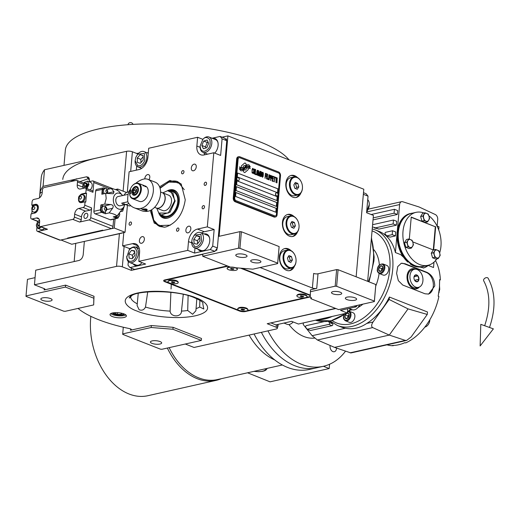 <?xml version="1.0" encoding="UTF-8"?>
<svg xmlns="http://www.w3.org/2000/svg" width="520" height="520" viewBox="0 0 520 520"><rect width="100%" height="100%" fill="white"/><g stroke="black" fill="none" stroke-linecap="round" stroke-linejoin="round"><path stroke-width="0.78" d="M332.956 293.858A5.142 1.573 5 0 1 331.487 292.591A5.142 1.573 5 0 1 334.731 291.421A5.142 1.573 5 0 1 340.256 292.221A5.142 1.573 5 0 1 341.731 293.488A5.142 1.573 5 0 1 338.488 294.658A5.142 1.573 5 0 1 332.956 293.858M252.148 262.139A5.142 1.573 5 0 1 250.672 260.871A5.142 1.573 5 0 1 253.916 259.701A5.142 1.573 5 0 1 259.447 260.5A5.142 1.573 5 0 1 260.917 261.768A5.142 1.573 5 0 1 257.673 262.938A5.142 1.573 5 0 1 252.148 262.139M147.719 291.889L145.49 307.067C144.034 309.92 141.901 310.811 139.1 309.725L137.098 305.468L137.261 303.829A36.309 11.128 5 0 1 130.65 296.543L129.181 297.908M130.839 295.692C128.544 298.714 128.772 298.786 131.515 295.913M137.261 303.829L138.242 293.358M124.338 314.048A6.038 1.853 5 0 1 122.616 314.951A6.038 1.853 -175 0 1 116.337 314.88A6.038 1.853 -175 0 1 112.398 313.001M335.179 286.175L336.635 269.594L318.012 273.78L316.732 288.405L310.531 289.796L310.226 297.102A4.115 1.261 -175 0 1 311.402 298.116A4.115 1.261 -175 0 1 310.817 298.688L338.591 309.589L374.368 301.555L374.374 301.106L336.629 286.293L335.179 286.175L310.356 291.746M316.732 288.405A3.087 0.943 5 0 1 312.383 288.048L260.124 267.534M310.271 295.106L241.936 268.281M312.383 288.048L313.664 273.423A3.087 0.943 -175 0 0 318.012 273.78M294.034 216.522A11.31 7.755 77.3 0 0 287.872 214.409A11.31 7.755 77.3 0 0 282.438 222.339A11.31 7.755 77.3 0 0 292.825 236.477A11.31 7.755 77.3 0 0 297.499 231.933M291.05 250.647A11.31 7.755 77.3 0 0 284.882 248.534A11.31 7.755 77.3 0 0 279.454 256.464A11.31 7.755 77.3 0 0 289.842 270.601A11.31 7.755 77.3 0 0 294.515 266.058M297.447 177.515A11.31 7.755 77.3 0 0 291.284 175.403A11.31 7.755 77.3 0 0 285.851 183.333A11.31 7.755 77.3 0 0 296.238 197.477A11.31 7.755 77.3 0 0 300.911 192.927M367.647 281.32L373.412 215.41L366.587 212.732L368.037 196.157L363.35 194.305L356.142 276.809L363.792 189.222L227.91 135.883L219.122 236.308L239.935 231.634L241.384 231.758L279.13 246.571L277.667 263.594L277.673 263.146L239.928 248.333L238.478 248.216L202.703 256.25L230.477 267.15A4.115 1.261 -175 0 1 235.45 267.748L252.837 269.172L277.667 263.594M310.928 297.453L310.817 298.688M354.939 300.235A5.655 1.736 5 0 1 348.738 300.105A5.655 1.736 5 0 1 345.351 298.194A5.655 1.736 5 0 1 347.035 297.135A5.655 1.736 5 0 1 353.229 297.271A5.655 1.736 5 0 1 356.623 299.175A5.655 1.736 5 0 1 354.939 300.235M374.374 301.106L375.83 284.531L338.084 269.718L336.635 269.594M375.83 284.531L374.368 301.555M336.629 286.293L338.084 269.718M287.333 214.558A11.31 7.755 -102.7 0 1 291.792 215.826M292.272 236.574A11.31 7.755 77.3 0 0 295.763 233.519M284.343 248.683A11.31 7.755 -102.7 0 1 288.808 249.951M289.289 270.699A11.31 7.755 77.3 0 0 292.78 267.644M290.739 175.558A11.31 7.755 -102.7 0 1 295.204 176.819M295.685 197.567A11.31 7.755 77.3 0 0 299.175 194.519M335.491 308.373L267.209 323.713L276.192 327.236A4.115 1.261 -175 0 1 277.368 328.257L277.7 324.461M42.23 192.212L41.405 192.394A2.054 1.359 -68.6 0 0 39.773 194.675A135.727 41.587 5 0 1 39.812 194.109L41.262 177.535A135.727 41.587 5 0 1 44.512 169.748L126.607 151.314A4.115 1.261 5 0 1 132.399 151.781L137.904 153.946M222.086 137.189L227.91 135.883M124.117 246.467L122.337 266.844L131.32 270.368L131.515 268.19M131.32 270.368L202.878 254.3L202.703 256.25M238.478 248.216L239.935 231.634M245.369 257.225A5.655 1.736 5 0 1 239.167 257.088A5.655 1.736 5 0 1 235.781 255.183A5.655 1.736 5 0 1 237.464 254.124A5.655 1.736 5 0 1 243.666 254.254A5.655 1.736 5 0 1 247.052 256.165A5.655 1.736 5 0 1 245.369 257.225M277.673 263.146L279.13 246.571M123.968 317.499A8.229 2.522 -175 0 0 126.412 315.959A8.229 2.522 -175 0 0 121.485 313.183A8.229 2.522 -175 0 0 112.47 312.988A8.229 2.522 -175 0 0 110.026 314.529A8.229 2.522 -175 0 0 114.953 317.304A8.229 2.522 -175 0 0 123.968 317.499M227.286 265.896L164.84 279.923A4.115 1.261 -175 0 0 163.625 280.696A4.115 1.261 -175 0 0 164.801 281.71L239.571 311.058A4.115 1.261 -175 0 0 245.369 311.532L310.226 296.966M122.337 266.844A4.115 1.261 -175 0 0 116.538 266.37L34.444 284.804L44.148 288.62A3.087 0.943 5 0 1 45.032 289.38A3.087 0.943 5 0 1 44.116 289.959L65.611 285.129L65.436 287.079L26.013 295.932L27.463 279.357L35.074 277.647M26.013 295.932L26 296.381L63.745 311.2L65.195 311.317L93.672 304.922L94.01 296.276L65.611 285.129M78.046 308.432A95.628 29.302 -175 0 0 129.519 328.608A3.087 0.943 5 0 1 131.404 329.661A3.087 0.943 5 0 1 130.488 330.239L151.359 325.546L151.19 327.496L122.713 333.892L123.292 327.23M122.713 333.892L122.701 334.341L160.446 349.161L161.895 349.278L201.325 340.418L201.494 338.468L173.095 327.32L151.359 325.546M185.289 344.019L194.058 347.464L276.146 329.024A4.115 1.261 -175 0 0 277.368 328.257M39.812 194.109A135.727 41.587 5 0 1 43.062 186.329L44.512 169.748M43.062 186.329L86.612 176.794L88.706 177.372L89.596 181.571M34.444 284.804L35.724 270.179L78.995 260.462C81.296 259.642 82.7 257.731 83.2 254.742L84.364 241.417M239.928 248.333L241.384 231.758M183.274 294.418L181.467 311.103C181.694 317.428 170.553 317.44 170.118 311.116L170.892 292.357M202.982 302.985A36.309 11.128 5 0 1 202.8 303.771L203.808 308.997L199.674 307.014L199.881 300.365M196.827 298.76L195.904 310.758L192.621 314.275L187.694 310.505L188.117 295.639M125.853 314.932A8.229 2.522 5 0 1 124.144 315.549A8.229 2.522 -175 0 1 110.753 313.606M94.01 296.276L93.841 298.226L65.436 287.079M93.672 304.922L93.841 298.226M173.095 327.32L172.926 329.271L151.19 327.496M201.325 340.418L172.926 329.271M89.648 180.993L88.355 178.666L79.95 181.649M89.551 178.932A5.142 2.945 -28.7 0 0 88.355 178.666L86.612 176.794M171.047 288.983L171.281 284.252M50.427 301.008A5.655 1.736 5 0 1 44.226 300.878A5.655 1.736 5 0 1 40.833 298.968A5.655 1.736 5 0 1 42.517 297.908A5.655 1.736 5 0 1 48.718 298.044A5.655 1.736 5 0 1 52.104 299.949A5.655 1.736 5 0 1 50.427 301.008M159.991 344.026A5.655 1.736 5 0 1 153.79 343.889A5.655 1.736 5 0 1 150.404 341.978A5.655 1.736 5 0 1 152.087 340.918A5.655 1.736 5 0 1 158.288 341.055A5.655 1.736 5 0 1 161.674 342.966A5.655 1.736 5 0 1 159.991 344.026M245.258 169.988L245.291 169.982A2.256 1.547 77.3 0 1 244.27 169.728A8.95 6.143 77.3 0 1 243.191 170.729L243.783 171.899A1.28 0.878 77.3 0 0 244.777 172.536A1.28 0.878 77.3 0 0 245.05 172.4L247.942 169.904A1.28 0.878 77.3 0 0 248.281 169.15A1.28 0.878 77.3 0 0 248.092 168.188L248.02 168.038A5.967 4.088 77.3 0 0 246.395 167.941A5.967 4.088 77.3 0 0 246.383 167.947A2.256 1.547 77.3 0 1 246.376 168.395A2.256 1.547 77.3 0 1 245.291 169.982A2.256 1.547 -102.7 0 1 245.258 169.988A2.256 1.547 -102.7 0 1 244.25 169.754M244.758 172.542A1.28 0.878 77.3 0 0 245.018 172.406L247.904 169.917A1.28 0.878 77.3 0 0 248.248 169.156A1.28 0.878 77.3 0 0 248.06 168.194L247.982 168.044A5.967 4.088 77.3 0 0 246.383 167.947M275.606 216.931L274.918 217.087A3.087 2.113 -102.7 0 1 273.981 217.003L235.157 201.76A3.087 2.113 -102.7 0 1 233.259 197.99L236.672 158.984A3.087 2.113 -102.7 0 1 238.154 156.826L238.843 156.669A3.087 2.113 -102.7 0 1 239.779 156.754L278.603 171.99A3.087 2.113 -102.7 0 1 280.501 175.767L277.089 214.767A3.087 2.113 -102.7 0 1 275.606 216.931A3.087 2.113 -102.7 0 1 274.677 216.847L273.981 217.003M238.121 159.101L234.708 198.107A2.054 1.411 77.3 0 0 235.976 200.623L274.8 215.858A2.054 1.411 77.3 0 0 275.418 215.917A2.054 1.411 77.3 0 0 276.406 214.474L279.819 175.474A2.054 1.411 77.3 0 0 278.551 172.958L239.727 157.716A2.054 1.411 77.3 0 0 239.109 157.664A2.054 1.411 77.3 0 0 238.121 159.101L238.082 159.113A2.054 1.411 -102.7 0 1 239.07 157.671A2.054 1.411 -102.7 0 1 239.089 157.664L239.07 157.671M235.937 192.536L235.599 196.436L275.86 212.244L276.198 208.344L235.937 192.536M236.451 186.686L236.106 190.587L276.374 206.394L276.712 202.494L236.451 186.686M236.964 180.837L236.619 184.737L276.881 200.544L277.225 196.644L236.964 180.837M237.647 173.036L237.302 176.936L277.563 192.744L277.908 188.844L237.647 173.036M242.236 170.755A5.921 4.062 77.3 0 0 242.528 170.664A5.616 3.848 77.3 0 0 244.14 169.312A7.819 5.362 -102.7 0 1 245.511 167.889A5.298 3.634 -102.7 0 1 246.376 167.518L246.409 167.505A5.298 3.634 77.3 0 1 248.092 167.687A60.925 41.782 77.3 0 1 250.159 168.63L248.827 166.621A9.438 6.474 77.3 0 0 247.254 166.387A4.927 3.38 77.3 0 0 246.779 166.439A4.927 3.38 77.3 0 0 245.421 167.278A184.145 126.288 77.3 0 1 244.4 168.415A7.755 5.317 77.3 0 1 243.022 169.429A5.096 3.497 77.3 0 1 242.561 169.585A5.096 3.497 -102.7 0 1 242.528 169.592A5.096 3.497 -102.7 0 1 240.877 169.403A36.582 25.084 -102.7 0 1 239.304 168.656M246.409 167.505A5.298 3.634 77.3 0 0 245.544 167.882A7.819 5.362 77.3 0 0 244.179 169.306L244.14 169.312M242.528 169.592L242.561 169.585A5.096 3.497 77.3 0 1 240.91 169.397A36.582 25.084 77.3 0 1 239.291 168.623L240.624 170.644A5.921 4.062 77.3 0 0 242.255 170.749A5.921 4.062 77.3 0 0 242.567 170.658A5.616 3.848 77.3 0 0 244.179 169.306M242.743 169.091A6.097 4.179 77.3 0 0 243.25 168.922A5.844 4.011 77.3 0 0 244.647 167.726A7.826 5.369 -102.7 0 1 246.051 166.381A5.909 4.056 -102.7 0 1 246.896 166.036L246.935 166.03A5.909 4.056 77.3 0 1 248.313 166.055A12.838 8.801 77.3 0 1 250.308 166.881L248.989 164.918A5.583 3.829 77.3 0 0 247.41 164.801A5.583 3.829 77.3 0 0 246.662 165.094A6.779 4.654 77.3 0 0 245.401 166.27A14.859 10.192 77.3 0 1 244.614 167.239A4.823 3.308 77.3 0 1 243.341 167.993A4.823 3.308 -102.7 0 1 243.302 168.006A4.823 3.308 -102.7 0 1 242.938 168.051A8.112 5.564 -102.7 0 1 241.072 167.733A20.651 14.163 -102.7 0 1 239.453 166.959M246.935 166.03A5.909 4.056 77.3 0 0 246.083 166.368A7.826 5.369 77.3 0 0 244.686 167.719L244.647 167.726M243.302 168.006L243.341 167.993A4.823 3.308 77.3 0 1 242.97 168.044A8.112 5.564 77.3 0 1 241.111 167.726A20.651 14.163 77.3 0 1 239.441 166.92L240.76 168.85A6.097 4.179 77.3 0 0 242.762 169.084A6.097 4.179 77.3 0 0 243.282 168.916A5.844 4.011 77.3 0 0 244.686 167.719M243.178 167.622A2.256 1.547 -102.7 0 1 244.264 165.581L244.303 165.575A2.256 1.547 77.3 0 1 245.33 165.822A8.963 6.149 77.3 0 1 246.402 164.827L245.811 163.657A1.28 0.878 77.3 0 0 244.822 163.02A1.28 0.878 77.3 0 0 244.543 163.163L241.65 165.653A1.28 0.878 77.3 0 0 241.501 167.375L241.572 167.518A5.961 4.088 77.3 0 0 243.197 167.615A5.961 4.088 77.3 0 0 243.211 167.615L243.185 167.622M244.303 165.575A2.256 1.547 77.3 0 0 243.211 167.615M253.149 172.822L253.019 172.237L252.837 172.705L252.252 172.471L252.129 171.457L252.428 169.214L253.006 169.124L253.435 169.936L253.344 168.935L252.571 168.415L252.057 169.819L252.044 172.822L252.817 173.336L253.013 172.256M254.644 169.124L253.858 169.566L253.539 172.01L253.663 173.453L254.222 173.999L254.839 173.056L255.067 170.463L254.806 169.292L254.189 169.052M255.678 169.526L255.047 174.323L256.288 174.811L256.341 174.187L255.307 173.778L255.469 169.468M257.816 170.365L257.205 170.45L256.841 171.697L256.731 174.233L257.387 175.24L258.005 174.304L258.232 171.711L257.978 170.534L257.361 170.294M259.181 175.942L260 172.296L259.87 176.215L260.299 171.34L259.987 171.217L259.09 175.37L258.642 170.69L258.219 175.565L258.758 171.808L259.181 175.942M261.489 174.382L261.56 171.944L260.572 171.451L260.143 176.326L261.151 176.612L261.521 175.682L261.638 172.315L260.572 171.47M262.951 172.38L262.334 172.464L261.976 173.713L261.865 176.248L262.522 177.255L263.139 176.319L263.367 173.725L263.114 172.549L262.49 172.308M265.005 178.23L265.408 176.026L266.305 176.378L266.357 175.76L265.467 175.409L265.584 174.057L266.617 174.467L266.669 173.843L265.428 173.355L265.005 178.23M266.519 178.822L266.949 173.947L266.519 178.822M267.637 174.219L267 179.017L268.242 179.498L268.294 178.88L267.261 178.471L267.423 174.161M268.515 179.608L268.944 174.733L268.515 179.608M270.562 176.982L270.413 175.422L269.425 174.922L268.996 179.797L269.399 177.703L270.199 177.911L270.562 176.982L270.381 175.428L269.425 174.947M272.116 177.587L271.967 176.026L270.978 175.533L270.55 180.408L270.946 178.308L271.745 178.516L272.116 177.587L271.928 176.033L270.972 175.552M273.338 181.5L273.397 180.882L272.363 180.472L272.506 178.815L273.403 179.166L273.455 178.542L272.558 178.191L272.682 176.846L273.715 177.249L273.767 176.625L272.526 176.137L272.096 181.019L273.338 181.5M275.308 177.769L275.353 177.249L274.04 176.735L273.995 177.255L274.547 177.469L274.372 181.909L274.755 177.554L275.308 177.769M276.894 178.393L276.939 177.873L275.626 177.359L275.581 177.879L276.133 178.094L275.958 182.533L276.341 178.172L276.894 178.393M276.783 182.852L277.212 177.977L276.783 182.852M254.169 169.683L254.846 170.489L254.274 173.375L253.741 172.523L254.319 169.637M257.342 170.931L258.017 171.73L257.589 174.571L256.913 173.764L257.485 170.879M260.598 173.602L260.721 172.153L261.378 172.406L261.534 173.114L261.255 173.862L260.559 173.608L260.721 172.153M261.346 174.863L261.177 175.975L260.409 175.78L260.546 174.226L261.346 174.863M262.47 172.946L263.153 173.745L262.724 176.586L262.048 175.78L262.62 172.894M270.218 177.275L269.451 177.08L269.588 175.519L270.335 175.922L270.218 177.275M271.765 177.879L270.998 177.684L271.135 176.131L271.889 176.534L271.765 177.879M235.937 192.562L276.166 208.351L275.828 212.232M236.451 186.713L276.673 202.501L276.334 206.381M236.958 180.856L277.186 196.651L276.848 200.531M237.64 173.056L277.869 188.851L277.531 192.732M275.386 215.924L275.418 215.917A2.054 1.411 -102.7 0 1 275.386 215.924A2.054 1.411 -102.7 0 1 274.762 215.872L235.937 200.629A2.054 1.411 -102.7 0 1 234.669 198.114L238.082 159.113M274.677 216.847L235.853 201.604A3.087 2.113 -102.7 0 1 233.955 197.834L233.259 197.99M233.955 197.834L237.367 158.828A3.087 2.113 -102.7 0 1 238.843 156.669M248.827 166.621L248.787 166.628A9.438 6.474 77.3 0 0 247.214 166.394A4.927 3.38 77.3 0 0 246.76 166.446M249.067 167.427L248.787 166.628M249.919 167.843L249.028 167.433M250.114 168.61L249.886 167.85M250.263 166.855L248.95 164.924A5.583 3.829 77.3 0 0 247.39 164.808M245.31 165.809A8.963 6.149 -102.7 0 1 246.369 164.84L245.778 163.67A1.28 0.878 77.3 0 0 244.803 163.02M252.974 173.186L253.11 172.835M253.065 168.5L252.714 168.383M253.448 169.403L253.305 168.942M253.396 169.917L253.409 169.41M252.265 169.904L252.297 169.507M252.129 171.457L252.226 169.91M252.122 171.886L252.089 171.464M252.167 172.224L252.089 171.893M252.688 172.75L252.343 172.64M254.364 173.966L255.014 171.008L254.612 169.13M254.274 173.375L253.708 172.53L254.131 169.696M256.25 174.792L256.308 174.194L255.275 173.791L255.645 169.533M257.536 175.214L258.187 172.25L257.777 170.372M257.445 174.616L256.874 173.771L257.303 170.937M259.838 176.202L259.981 171.236M259.09 175.37L258.642 170.709M258.388 175.63L258.758 171.808M259.149 175.929L260 172.296M261.118 176.618L261.456 174.389M261.255 173.862L260.559 173.608M261.06 176.04L260.37 175.792L260.546 174.226M262.672 177.229L263.322 174.265L262.912 172.386M262.574 176.631L262.008 175.786L262.438 172.952M266.272 176.364L266.325 175.767L265.428 175.416L265.584 174.057M266.578 174.447L266.63 173.849L265.428 173.375M265.174 178.295L265.408 176.026M266.689 178.893L266.942 173.972M268.209 179.484L268.262 178.886L267.228 178.483L267.599 174.226M268.69 179.68L268.944 174.753M269.172 179.868L269.399 177.703M270.159 177.918L270.53 176.989M270.108 177.333L269.412 177.086L269.588 175.519M270.719 180.472L270.946 178.308M271.713 178.522L272.077 177.593M271.655 177.944L270.966 177.697L271.135 176.131M273.306 181.487L273.358 180.889L272.324 180.479L272.506 178.815M273.364 179.153L273.423 178.555L272.526 178.197L272.682 176.846M273.676 177.236L273.728 176.638L272.526 176.163M274.339 181.896L274.755 177.554M275.269 177.756L275.314 177.255L274.04 176.755M275.925 182.514L276.341 178.172M276.855 178.373L276.9 177.879L275.626 177.379M276.959 182.923L277.212 178.003M237.575 177.547A1.644 1.131 -102.7 0 0 237.49 177.567A1.644 1.131 -102.7 0 0 236.704 178.672A1.644 1.131 77.3 0 0 238.212 180.772A1.644 1.131 77.3 0 0 238.297 180.752M237.49 177.567L237.653 177.528A1.644 1.131 -102.7 0 0 236.873 178.639A1.644 1.131 77.3 0 0 238.375 180.739A1.644 1.131 77.3 0 0 238.966 180.264A1.644 1.131 77.3 0 0 239.161 179.628M237.653 177.528A1.644 1.131 -102.7 0 1 238.394 177.703A1.956 1.956 0 0 1 238.966 180.264M276.4 192.79A1.644 1.131 -102.7 0 0 276.315 192.803A1.644 1.131 -102.7 0 0 275.529 193.915A1.644 1.131 77.3 0 0 277.036 196.014A1.644 1.131 77.3 0 0 277.115 195.994M276.315 192.803L276.478 192.77A1.644 1.131 -102.7 0 0 275.691 193.875A1.644 1.131 77.3 0 0 277.199 195.975A1.644 1.131 77.3 0 0 277.791 195.5A1.644 1.131 77.3 0 0 277.986 194.87M276.478 192.77A1.644 1.131 -102.7 0 1 277.219 192.946A1.956 1.956 0 0 1 277.791 195.5M258.719 147.972L260.319 148.603M136.376 153.348A114.134 34.97 5 0 1 138.535 153.27M62.77 179.413A114.134 34.97 5 0 1 96.668 158.035M63.999 165.373L65.332 150.163A114.134 34.97 5 0 1 99.229 128.785A114.134 34.97 5 0 1 289.003 159.861M271.063 322.842L335.849 308.516M363.487 192.699L366.1 193.719L368.037 196.157M271.219 323.031L275.886 324.87L291.59 321.341L298.415 324.025L347.334 313.034L340.509 310.356L356.207 306.826L354.269 306.065M357.221 305.403L356.207 306.826M347.334 313.034L347.711 308.737M293.085 322.023L293.144 321.952A8.229 5.428 111.4 0 1 293.085 322.023A8.229 5.428 111.4 0 1 287.066 324.285L283.946 323.057M359.756 304.837A8.229 5.428 111.4 0 1 358.066 307.431A8.229 5.428 111.4 0 1 352.092 309.706A8.229 5.428 111.4 0 1 352.053 309.686A8.229 5.428 111.4 0 1 352.014 309.673M359.866 304.811L358.066 307.431M369.291 204.568L366.685 211.575A8.229 5.428 111.4 0 0 369.291 204.568A8.229 5.428 111.4 0 0 369.278 203.619A8.229 5.428 111.4 0 0 367.725 199.686M159.582 186.81L169.864 180.44L181.149 183.957L185.256 199.797C182.988 214.162 176.501 223.223 165.796 226.974L164.157 227.24L154.238 223.132L150.287 210.477M159.959 187.863L170.553 181.077L177.379 181.5L181.409 184.256M164.541 227.194L159.718 226.48L153.439 220.474L151.281 209.963M212.095 138.236L220.149 136.428L224.822 138.262L226.759 140.692L217.373 247.949L214.929 251.368L134.615 269.406L129.941 267.572L145.639 264.05L138.808 261.365L139.575 252.59A11.31 7.469 111.4 0 0 135.674 243.867A11.31 7.469 111.4 0 0 132.483 243.672L138.151 245.895M193.486 170.781A3.497 2.308 -68.6 0 0 196.144 167.609A3.497 2.308 -68.6 0 0 195.058 164.209A3.497 2.308 -68.6 0 0 194.071 164.151A3.497 2.308 -68.6 0 0 191.412 167.317A3.497 2.308 -68.6 0 0 192.504 170.716A3.497 2.308 -68.6 0 0 193.486 170.781M148.948 179.725A3.497 2.308 -68.6 0 0 148.59 174.642A3.497 2.308 -68.6 0 0 147.602 174.583A3.497 2.308 -68.6 0 0 144.814 178.912M142.174 236.639A3.497 2.308 -68.6 0 0 139.516 239.805A3.497 2.308 -68.6 0 0 140.608 243.204A3.497 2.308 -68.6 0 0 141.596 243.269A3.497 2.308 -68.6 0 0 144.248 240.097A3.497 2.308 -68.6 0 0 143.162 236.697A3.497 2.308 -68.6 0 0 142.174 236.639M188.636 226.2A3.497 2.308 -68.6 0 0 185.984 229.372A3.497 2.308 -68.6 0 0 187.07 232.772A3.497 2.308 -68.6 0 0 188.058 232.83A3.497 2.308 -68.6 0 0 190.717 229.665A3.497 2.308 -68.6 0 0 189.625 226.258A3.497 2.308 -68.6 0 0 188.636 226.2M129.941 267.572L128.005 265.142L128.316 261.606M129.357 249.717L129.454 248.567L122.623 245.882L123.792 232.564M127.322 192.172L129.109 171.782L138.964 169.566A11.31 7.469 111.4 0 0 147.934 157.034L148.701 148.258L197.619 137.274L202.891 139.341M136.318 170.157L136.675 166.049M147.115 152.834L148.33 152.562M226.759 140.692L222.086 138.859L220.149 136.428M222.086 138.859L220.636 155.435L213.805 152.756L207.324 226.863L214.149 229.541L212.7 246.116L217.373 247.949M214.929 251.368L210.256 249.535L212.7 246.116M210.256 249.535L194.558 253.058L187.727 250.38L138.808 261.365M177.873 228.02A1.696 1.118 -68.6 0 0 176.586 229.561A1.696 1.118 -68.6 0 0 177.112 231.212A1.696 1.118 -68.6 0 0 177.593 231.238A1.696 1.118 -68.6 0 0 178.88 229.703A1.696 1.118 -68.6 0 0 178.353 228.053A1.696 1.118 -68.6 0 0 177.873 228.02M182.897 170.599A1.696 1.118 -68.6 0 0 181.603 172.139A1.696 1.118 -68.6 0 0 182.136 173.791A1.696 1.118 -68.6 0 0 182.618 173.817A1.696 1.118 -68.6 0 0 183.905 172.283A1.696 1.118 -68.6 0 0 183.378 170.631A1.696 1.118 -68.6 0 0 182.897 170.599M203.457 205.602A1.696 1.118 -68.6 0 0 202.163 207.136A1.696 1.118 -68.6 0 0 202.696 208.786A1.696 1.118 -68.6 0 0 203.171 208.819A1.696 1.118 -68.6 0 0 204.464 207.279A1.696 1.118 -68.6 0 0 203.938 205.628A1.696 1.118 -68.6 0 0 203.457 205.602M130.442 222.001A1.696 1.118 -68.6 0 0 129.149 223.535A1.696 1.118 -68.6 0 0 129.681 225.186A1.696 1.118 -68.6 0 0 130.162 225.219A1.696 1.118 -68.6 0 0 131.45 223.678A1.696 1.118 -68.6 0 0 130.923 222.027A1.696 1.118 -68.6 0 0 130.442 222.001M205.504 182.195A1.696 1.118 -68.6 0 0 204.211 183.736A1.696 1.118 -68.6 0 0 204.744 185.386A1.696 1.118 -68.6 0 0 205.218 185.419A1.696 1.118 -68.6 0 0 206.511 183.879A1.696 1.118 -68.6 0 0 205.978 182.228A1.696 1.118 -68.6 0 0 205.504 182.195M122.623 245.882L132.483 243.672M187.727 250.38L188.494 241.605A11.31 7.469 111.4 0 1 197.464 229.073L204.295 231.758A11.31 7.469 -68.6 0 0 201.591 232.953M207.324 226.863L197.464 229.073M213.805 152.756L203.951 154.966A11.31 7.469 111.4 0 1 200.753 154.772A11.31 7.469 111.4 0 1 196.853 146.048L200.096 147.323M197.619 137.274L196.853 146.048M133.126 263.855A8.996 5.941 -68.6 0 0 135.09 265.454A8.996 5.941 -68.6 0 0 137.625 265.61A8.996 5.941 -68.6 0 0 141.973 262.606M138.535 246.525L135.655 247.169M130.832 248.255L129.454 248.567M148.298 152.874A8.996 5.941 -68.6 0 0 147.498 152.984M206.472 153.706A8.996 5.941 -68.6 0 0 206.953 154.297M214.74 153.12A8.996 5.941 -68.6 0 0 218.147 144.709A8.996 5.941 -68.6 0 0 215.007 138.548A8.996 5.941 -68.6 0 0 212.485 138.392M203.938 152.711A11.31 7.469 -68.6 0 0 204.724 154.798M214.149 229.541L204.295 231.758M198.114 249.262A8.996 5.941 -68.6 0 0 200.07 250.855A8.996 5.941 -68.6 0 0 202.612 251.011A8.996 5.941 -68.6 0 0 209.45 242.859A8.996 5.941 -68.6 0 0 206.642 234.104A8.996 5.941 -68.6 0 0 204.119 233.948M194.994 248.034L194.558 253.058M215.358 138.71A8.996 5.941 -68.6 0 0 213.2 138.671M135.122 160.654L137.806 165.744C140.686 166.205 143.013 164.444 144.781 160.459L144.365 153.426L137.631 154.258L135.746 157.501L135.109 161.174A8.229 5.428 -68.6 0 0 137.976 166.92A8.229 5.428 -68.6 0 0 138.171 166.992A8.229 5.428 -68.6 0 0 146.146 160.953A8.229 5.428 -68.6 0 0 143.988 151.606L148.265 153.283A8.996 5.941 -68.6 0 0 148.22 153.263M200.434 250.978A8.996 5.941 111.4 0 1 198.828 249.542M206.999 234.267A8.996 5.941 -68.6 0 0 204.841 234.228M135.453 265.577A8.996 5.941 111.4 0 1 133.848 264.134M215.553 250.497L216.833 250.205L216.983 248.502M226.447 140.309L226.558 139.048L225.466 139.074M216.833 250.205L216.561 249.093M226.115 139.887L226.2 138.912M215.742 250.231L216.476 250.068M143.988 151.606A8.229 5.428 -68.6 0 0 137.976 153.868L137.631 154.258M140.179 154.629L137.28 158.002L137.365 162.357L140.348 163.332L143.247 159.959L143.162 155.603L140.179 154.629L143.162 155.798M137.28 158.002L140.875 159.419L140.94 162.643M143.182 156.728L140.875 159.419M200.681 149.162C202.397 151.879 204.711 151.957 207.617 149.396C209.911 147.42 210.645 144.157 209.814 139.607C207.214 136.91 204.9 136.832 202.872 139.38L200.103 146.055L200.681 149.162M200.103 146.055L200.089 146.575A8.229 5.428 -68.6 0 0 200.746 150.131A8.229 5.428 -68.6 0 0 202.956 152.328A8.229 5.428 -68.6 0 0 208.676 150.391A8.229 5.428 -68.6 0 0 211.842 142.681A8.229 5.428 -68.6 0 0 208.969 137.013A8.229 5.428 -68.6 0 0 203.255 138.944A8.229 5.428 -68.6 0 0 202.956 139.269L202.612 139.666M208.969 137.013L215.442 139.548A8.229 5.428 111.4 0 1 217.925 142.422M207.071 140.004L203.684 141.083L201.851 145.464L203.417 148.766L206.811 147.687L208.637 143.305L207.071 140.004M203.684 141.083L207.279 142.493L205.446 146.874L205.959 147.959M208.124 142.22L207.279 142.493M201.851 145.464L205.446 146.874M126.783 257.082C127.4 260.806 129.266 262.1 132.386 260.969C134.836 260.13 136.383 257.14 137.026 251.986C135.681 247.826 133.816 246.532 131.417 248.099L129.272 249.815L126.783 257.082M126.763 256.211L126.744 256.731A8.229 5.428 -68.6 0 0 126.77 257.731A8.229 5.428 -68.6 0 0 129.617 262.476A8.229 5.428 -68.6 0 0 133.172 262.171A8.229 5.428 -68.6 0 0 138.359 254.332A8.229 5.428 -68.6 0 0 135.629 247.162A8.229 5.428 -68.6 0 0 132.067 247.462A8.229 5.428 -68.6 0 0 129.617 249.418L129.272 249.815M139.861 264.602A8.229 5.428 111.4 0 1 139.646 264.713A8.229 5.428 -68.6 0 1 136.084 265.018L129.617 262.476M134.673 250.958L131.586 250.289L128.817 253.87L129.136 258.115L132.223 258.784L134.992 255.203L134.673 250.958M131.586 250.289L134.713 251.518M128.817 253.87L132.412 255.281L132.633 258.252M134.765 252.233L132.412 255.281M194.818 246.805C197.789 246.909 200.05 244.927 201.597 240.844L200.883 234.254L194.253 235.216L192.172 239.037L191.744 241.612L194.818 246.805M191.744 241.612L191.731 242.131A8.229 5.428 -68.6 0 0 194.597 247.878A8.229 5.428 -68.6 0 0 195.24 248.066A8.229 5.428 -68.6 0 0 202.989 241.254A8.229 5.428 -68.6 0 0 200.609 232.564A8.229 5.428 -68.6 0 0 194.597 234.826L194.253 235.216M200.609 232.564L207.083 235.105A8.229 5.428 111.4 0 1 209.567 237.978M194.597 247.878L201.071 250.419A8.229 5.428 -68.6 0 0 204.841 250.003M196.514 235.722L193.778 239.343L194.149 243.561L197.256 244.16L199.992 240.539L199.622 236.321L196.514 235.722L199.68 236.964M193.778 239.343L197.373 240.754L197.626 243.672M199.739 237.627L197.373 240.754M184.294 189.703L178.451 182.448L168.694 182.065L160.076 188.279M177.665 181.617A24.161 15.951 -68.6 0 0 169.202 181.877A24.161 15.951 -68.6 0 0 168.948 181.974M153.862 220.395A24.161 15.951 -68.6 0 0 153.985 220.643A24.161 15.951 -68.6 0 0 160.011 226.59M151.651 209.742L153.738 220.161L158.795 225.589L170.365 225.173M158.737 212.986A14.95 9.867 111.4 0 0 167.401 218.192A14.95 9.867 111.4 0 0 177.339 208.734A14.95 9.867 -68.6 0 0 177.372 192.803A14.95 9.867 -68.6 0 0 167.479 190.723M169.793 190.762A14.482 9.562 111.4 0 1 177.58 193.128M167.778 218.094A14.482 9.562 111.4 0 1 160.466 214.533M160.959 214.799A13.715 9.055 111.4 0 0 176.618 208.344A13.715 9.055 -68.6 0 0 170.346 190.905M158.931 213.2L161.337 214.968L163.923 215.982A12.851 8.482 111.4 0 0 176.118 208.072A12.851 8.482 -68.6 0 0 173.316 192.056L170.729 191.035L167.772 190.697M156.273 208.006A8.229 5.428 -68.6 0 0 156.345 208.033A8.229 5.428 -68.6 0 0 158.665 208.175A8.229 5.428 -68.6 0 0 165.191 199.062A8.229 5.428 -68.6 0 0 162.351 192.719A8.229 5.428 -68.6 0 0 162.279 192.692M161.337 214.968L170.105 212.114L175.162 200.954L170.729 191.035M156.345 208.033L162.669 210.516A8.229 5.428 -68.6 0 0 164.99 210.659A8.229 5.428 -68.6 0 0 171.243 203.203A8.229 5.428 -68.6 0 0 168.681 195.202L162.351 192.719M156.748 208.195L158.802 213.057L168.317 213.05L174.668 200.844L173.036 193.284L167.57 190.71L162.76 192.881M332.221 316.427A54.496 35.977 111.4 0 1 318.078 319.605A54.496 35.977 -68.6 0 0 332.221 316.427M294.697 195.715A9.256 6.344 -102.7 0 1 286.195 184.145A9.256 6.344 77.3 0 1 290.641 177.658L293.923 176.917A9.256 6.344 77.3 0 0 289.484 183.411A9.256 6.344 -102.7 0 0 297.98 194.974L294.697 195.715M302.471 187.48A8.742 5.993 77.3 0 0 301.184 181.772A8.742 5.993 77.3 0 0 294.678 177.287A8.742 5.993 77.3 0 0 290.206 183.469A8.742 5.993 -102.7 0 0 295.594 194.155A8.742 5.993 -102.7 0 0 302.425 188.266A8.742 5.993 77.3 0 0 302.471 187.48L302.464 187.655A9.256 6.344 77.3 0 1 302.425 188.487A9.256 6.344 -102.7 0 1 297.98 194.974M301.145 181.694A9.256 6.344 77.3 0 0 301.106 181.617A9.256 6.344 77.3 0 0 293.923 176.917M298.805 186.843L297.817 183.43L295.328 182.448L293.826 184.886L294.814 188.299L297.303 189.28L298.805 186.843L296.615 187.337L295.627 183.924L294.658 183.541M297.817 183.43L295.627 183.924M295.789 188.682L296.615 187.337M291.284 234.715A9.256 6.344 -102.7 0 1 282.783 223.145A9.256 6.344 77.3 0 1 287.228 216.658L290.511 215.924A9.256 6.344 77.3 0 0 286.072 222.411A9.256 6.344 -102.7 0 0 294.567 233.981L291.284 234.715M299.058 226.486A8.742 5.993 77.3 0 0 297.778 220.779A8.742 5.993 77.3 0 0 291.265 216.287A8.742 5.993 77.3 0 0 286.793 222.469A8.742 5.993 -102.7 0 0 292.182 233.155A8.742 5.993 -102.7 0 0 299.013 227.266A8.742 5.993 77.3 0 0 299.058 226.486L299.052 226.661A9.256 6.344 77.3 0 1 299.013 227.487A9.256 6.344 -102.7 0 1 294.567 233.981M297.739 220.701A9.256 6.344 77.3 0 0 297.694 220.617A9.256 6.344 77.3 0 0 290.511 215.924M295.392 225.843L294.405 222.43L291.915 221.455L290.413 223.893L291.401 227.305L293.891 228.28L295.392 225.843L293.202 226.337L292.214 222.924L291.245 222.541M294.405 222.43L292.214 222.924M292.377 227.682L293.202 226.337M288.294 268.846A9.256 6.344 -102.7 0 1 279.799 257.276A9.256 6.344 77.3 0 1 284.239 250.783L287.528 250.049A9.256 6.344 77.3 0 0 283.082 256.536A9.256 6.344 -102.7 0 0 291.584 268.106L288.294 268.846M296.069 260.611A8.742 5.993 77.3 0 0 294.788 254.904A8.742 5.993 77.3 0 0 288.281 250.413A8.742 5.993 77.3 0 0 283.81 256.594A8.742 5.993 -102.7 0 0 289.192 267.28A8.742 5.993 -102.7 0 0 296.03 261.391A8.742 5.993 77.3 0 0 296.069 260.611L296.069 260.786A9.256 6.344 77.3 0 1 296.023 261.619A9.256 6.344 -102.7 0 1 291.584 268.106M294.749 254.826A9.256 6.344 77.3 0 0 294.71 254.742A9.256 6.344 77.3 0 0 287.528 250.049M292.409 259.974L291.421 256.562L288.932 255.58L287.43 258.017L288.418 261.43L290.908 262.411L292.409 259.974L290.219 260.462L289.231 257.049L288.256 256.672M291.421 256.562L289.231 257.049M289.387 261.814L290.219 260.462M113.243 312.839A5.161 1.58 5 0 0 113.477 313.372A5.161 1.58 5 0 0 121.999 314.711A5.161 1.58 -175 0 0 123.214 314.23A5.161 1.58 -175 0 0 123.533 313.736M115.382 312.644L114.751 313.293L117.39 314.334L121.023 314.327L122.012 313.3M121.023 314.327L121.134 313.111M117.39 314.334L117.533 312.669M228.007 266.182L164.834 280.371L164.808 281.262L241.02 311.181L245.18 311.129M164.834 280.371L164.873 279.916M310.264 295.555L240.487 268.164M247.338 310.648L304.324 297.85M306.481 297.362L310.239 296.517M306.885 295.887L306.442 295.406A4.628 1.417 -175 0 0 298.798 294.209A4.628 1.417 -175 0 0 297.713 294.639L297.187 295.035A5.142 1.573 5 0 1 298.402 294.554A5.142 1.573 -175 0 1 306.885 295.887A5.142 1.573 -175 0 1 307.119 296.413L307.093 296.706A5.142 1.573 -175 0 0 304.012 294.97A5.142 1.573 -175 0 0 298.376 294.846A5.142 1.573 5 0 0 296.849 295.808A5.142 1.573 5 0 0 299.923 297.544A5.142 1.573 5 0 0 305.565 297.668A5.142 1.573 -175 0 0 307.093 296.706M237.341 269.178A5.142 1.573 -175 0 0 237.374 269.035A5.142 1.573 -175 0 0 237.146 268.508L236.704 268.028A4.628 1.417 -175 0 0 236.483 267.833M229.463 266.753A4.628 1.417 -175 0 0 229.06 266.832A4.628 1.417 -175 0 0 227.975 267.267L227.448 267.657A5.142 1.573 5 0 1 228.657 267.176A5.142 1.573 -175 0 1 230.061 266.988M247.748 309.166L247.299 308.685A4.628 1.417 -175 0 0 239.661 307.489A4.628 1.417 -175 0 0 238.569 307.925L238.05 308.321A5.142 1.573 5 0 1 239.258 307.84A5.142 1.573 -175 0 1 247.748 309.166A5.142 1.573 -175 0 1 247.975 309.699L247.949 309.992A5.142 1.573 -175 0 0 244.868 308.25A5.142 1.573 -175 0 0 239.233 308.132A5.142 1.573 5 0 0 237.705 309.094A5.142 1.573 5 0 0 240.786 310.83A5.142 1.573 5 0 0 246.422 310.954A5.142 1.573 -175 0 0 247.949 309.992M178.009 281.788L177.561 281.314A4.628 1.417 -175 0 0 169.923 280.111A4.628 1.417 -175 0 0 168.831 280.547L168.311 280.943A5.142 1.573 5 0 1 169.52 280.462A5.142 1.573 -175 0 1 178.009 281.788A5.142 1.573 -175 0 1 178.237 282.321L178.211 282.614A5.142 1.573 -175 0 0 175.13 280.878A5.142 1.573 -175 0 0 169.494 280.755A5.142 1.573 5 0 0 167.967 281.717A5.142 1.573 5 0 0 171.047 283.452A5.142 1.573 5 0 0 176.683 283.575A5.142 1.573 -175 0 0 178.211 282.614M237.738 308.945A5.142 1.573 5 0 1 237.731 308.802A5.142 1.573 5 0 1 238.05 308.321M242.353 310.031L244.075 310.031L244.543 309.536L241.579 309.049L241.111 309.543L242.353 310.031L242.437 309.049M244.075 310.031L244.127 309.374M296.881 295.666A5.142 1.573 5 0 1 296.875 295.516A5.142 1.573 5 0 1 297.187 295.035M301.496 296.751L303.212 296.745L303.687 296.257L300.722 295.769L300.248 296.257L301.496 296.751L301.581 295.769M303.212 296.745L303.271 296.094M167.999 281.574A5.142 1.573 5 0 1 167.993 281.424A5.142 1.573 5 0 1 168.311 280.943M172.614 282.653L174.33 282.653L174.805 282.165L171.841 281.678L171.373 282.165L172.614 282.653L172.698 281.678M174.33 282.653L174.389 282.002M227.143 268.288A5.142 1.573 5 0 1 227.13 268.138A5.142 1.573 5 0 1 227.448 267.657M237.146 268.508A5.142 1.573 -175 0 0 235.969 267.793M235.827 270.289A5.142 1.573 5 0 1 230.185 270.166A5.142 1.573 5 0 1 227.11 268.431A5.142 1.573 5 0 1 228.631 267.469A5.142 1.573 -175 0 1 234.273 267.592A5.142 1.573 -175 0 1 237.347 269.328A5.142 1.573 -175 0 1 235.827 270.289M231.758 269.373L233.474 269.367L233.948 268.879L230.984 268.392L230.51 268.886L231.758 269.373L231.842 268.392M233.474 269.367L233.532 268.717M484.666 325.728C490.555 307.944 490.243 292.994 483.724 280.878A2.568 1.716 -30.3 0 1 484.569 278.454A2.568 1.716 -30.3 0 1 487.5 277.745A2.568 1.716 -30.3 0 1 488.156 278.284C495.482 292.058 495.931 308.458 489.502 327.47M480.792 324.344L493.376 328.861L480.135 345.943L480.792 324.344M133.01 124.371A2.568 2.444 14.9 0 0 128.024 124.703L128.083 124.391M129.994 190.164L130.904 189.963L130.572 193.739L129.662 193.941A7.709 5.09 -68.6 0 0 134.478 198.178A7.709 5.09 -68.6 0 0 140.595 189.638A7.709 5.09 -68.6 0 0 135.759 183.553A7.709 5.09 -68.6 0 0 132.301 185.803A7.709 5.09 -68.6 0 0 129.994 190.164L129.603 192.92A8.229 5.428 -68.6 0 0 132.47 198.666A8.229 5.428 -68.6 0 0 134.797 198.809A8.229 5.428 -68.6 0 0 141.05 191.353A8.229 5.428 -68.6 0 0 138.483 183.352A8.229 5.428 -68.6 0 0 136.162 183.209A8.229 5.428 -68.6 0 0 132.47 185.608A8.229 5.428 -68.6 0 0 132.386 185.712M138.405 190.125A4.628 3.055 -68.6 0 0 136.812 186.556A4.628 3.055 -68.6 0 0 131.833 191.6A4.628 3.055 -68.6 0 0 133.425 195.175A4.628 3.055 -68.6 0 0 138.405 190.125M129.649 192.198A8.229 5.428 -68.6 0 0 129.636 192.316L129.662 193.941M129.636 192.316A8.229 5.428 -68.6 0 0 129.603 192.92M160.595 192.03L162.208 192.667A8.229 5.428 111.4 0 1 164.775 200.661A8.229 5.428 111.4 0 1 158.522 208.124A8.229 5.428 111.4 0 1 156.195 207.981L154.583 207.344M137.859 190.249C137.891 188.065 137.085 187.05 135.441 187.207L133.712 188.338L132.366 191.763L134.797 194.519C136.481 193.934 137.501 192.511 137.859 190.249M137.988 187.661L137.072 186.94L135.844 186.862L133.796 188.24M132.359 191.886L133.881 195.072L135.037 195.169M133.562 192.322L134.921 193.115L136.481 191.666L136.675 189.41L135.317 188.617L133.757 190.067L133.562 192.322L135.122 192.933M133.757 190.067L135.551 190.775L135.388 192.686M136.649 189.755L135.551 190.775M415.474 274.911A3.549 2.431 -102.7 0 1 416.735 274.957A3.549 2.431 -102.7 0 1 417.924 275.873L417.95 275.912A3.549 2.431 -102.7 0 1 418.925 279.272L418.918 279.318A3.549 2.431 -102.7 0 1 417.443 281.717L417.411 281.723A3.549 2.431 -102.7 0 1 414.96 280.767L414.934 280.728A3.549 2.431 -102.7 0 1 414.466 279.981A3.549 2.431 -102.7 0 1 413.946 277.667A3.549 2.431 -102.7 0 1 413.959 277.368L413.966 277.322A3.549 2.431 -102.7 0 1 415.441 274.924L417.924 275.873M347.867 315.906L347.744 317.311L348.998 314.86L347.867 315.906L345.202 314.86L344.962 317.661A2.964 1.956 111.4 0 1 344.806 316.329A2.964 1.956 111.4 0 1 345.202 314.873L345.215 314.853A2.964 1.956 111.4 0 1 346.866 313.137M380.868 271.219L378.8 270.406A2.964 1.956 111.4 0 1 378.644 269.061A2.964 1.956 111.4 0 1 379.048 267.605L379.054 267.586A2.964 1.956 111.4 0 1 380.985 265.785L381.004 265.779A2.964 1.956 111.4 0 1 382.688 266.767L382.694 266.786A2.964 1.956 111.4 0 1 382.863 267.904A2.964 1.956 111.4 0 1 382.454 269.575L382.441 269.594A2.964 1.956 111.4 0 1 381.829 270.53A2.964 1.956 111.4 0 1 380.51 271.394L380.497 271.401A2.964 1.956 111.4 0 1 378.807 270.413L379.048 267.605L381.706 268.639L381.518 270.797M323.934 321.666L306.397 325.605A1.027 0.676 -68.6 0 0 305.578 326.749A1.027 0.676 -68.6 0 0 305.734 327.386L307.209 329.245L328.815 324.396A1.027 0.676 -68.6 0 0 329.557 323.596A1.027 0.676 -68.6 0 0 329.427 322.562A53.469 35.295 111.4 0 1 328.263 321.373M428.22 294.132A11.31 7.755 77.3 0 0 433.303 286.293A11.31 7.755 77.3 0 0 426.335 272.461L404.047 263.712A11.31 7.755 77.3 0 0 401.018 263.328M404.047 263.712L401.356 263.237L397.728 266.597L396.604 273.403L398.34 280.644L402.734 285.038L425.022 293.787L428.603 294.06L434.766 285.961C434.571 279.331 431.951 274.788 426.901 272.337L426.335 272.461M385.801 232.258A1.027 0.676 -68.6 0 0 384.988 233.395A1.027 0.676 -68.6 0 0 385.177 234.072A53.469 35.295 111.4 0 1 386.75 235.865L392.204 234.644L392.541 230.744L385.801 232.258M413.101 244.621A4.115 2.821 77.3 0 0 412.887 242.522L413.426 244.829L411.424 248.072L408.103 246.772L406.783 242.216L408.785 238.972L412.106 240.272L412.887 242.522A4.115 2.821 77.3 0 0 410.566 239.597A4.115 2.821 77.3 0 0 407.907 240.565A4.115 2.821 77.3 0 0 407.563 244.465A4.115 2.821 77.3 0 0 409.884 247.397A4.115 2.821 77.3 0 0 412.542 246.422A4.115 2.821 77.3 0 0 413.101 244.621M429.24 218.433A4.115 2.821 77.3 0 0 429.026 216.333L429.559 218.634L427.563 221.884L424.242 220.578L422.923 216.028L424.925 212.778L428.246 214.084L429.026 216.333A4.115 2.821 77.3 0 0 426.706 213.401A4.115 2.821 77.3 0 0 424.041 214.377A4.115 2.821 77.3 0 0 423.703 218.276A4.115 2.821 77.3 0 0 426.023 221.208A4.115 2.821 77.3 0 0 428.682 220.233A4.115 2.821 77.3 0 0 429.24 218.433M439.875 255.132A4.115 2.821 77.3 0 0 439.66 253.032L440.2 255.333L438.197 258.583L434.876 257.283L433.557 252.727L435.559 249.483L438.88 250.783L439.66 253.032A4.115 2.821 77.3 0 0 437.34 250.107A4.115 2.821 77.3 0 0 434.681 251.076A4.115 2.821 77.3 0 0 434.337 254.976A4.115 2.821 77.3 0 0 436.657 257.907A4.115 2.821 77.3 0 0 439.316 256.932A4.115 2.821 77.3 0 0 439.875 255.132M411.216 217.295L435.312 226.759L433.284 249.938M409.305 239.142L411.236 217.081L435.312 226.759M435.682 226.675L433.647 249.912M412.678 241.852L433.368 249.971M439.641 252.967A27.144 18.616 77.3 0 0 440.954 246.292A27.144 18.616 77.3 0 0 428.844 215.735M423.956 212.999A27.144 18.616 77.3 0 0 416.026 212.355A27.144 18.616 77.3 0 0 402.994 231.394A27.144 18.616 77.3 0 0 427.921 265.33A27.144 18.616 77.3 0 0 436.813 258.895M427.921 265.33L423.248 266.377A27.144 18.616 -102.7 0 1 398.32 232.44A27.144 18.616 -102.7 0 1 411.353 213.408L416.026 212.355M438.197 258.583L435.91 259.096L432.588 257.797L431.269 253.24L433.271 249.997L435.559 249.483M427.563 221.884L425.269 222.397L421.954 221.091L420.635 216.541L422.637 213.291L424.925 212.778M411.424 248.072L409.136 248.586L405.815 247.286L404.495 242.73L406.497 239.486L408.785 238.972M431.269 253.24L433.557 252.727M432.588 257.797L434.876 257.283M420.635 216.541L422.923 216.028M421.954 221.091L424.242 220.578M404.495 242.73L406.783 242.216M405.815 247.286L408.103 246.772M407.407 260.253A26.735 18.337 -102.7 0 1 398.242 232.635A26.735 18.337 -102.7 0 1 399.646 225.719M412.568 213.135A27.248 18.688 77.3 0 0 410.963 213.389A27.248 18.688 77.3 0 0 397.885 232.492A27.248 18.688 77.3 0 0 422.903 266.558A27.248 18.688 77.3 0 0 424.463 266.103M407.856 262.125A27.248 18.688 -102.7 0 1 397.15 232.661A27.248 18.688 -102.7 0 1 410.235 213.551L410.963 213.389M422.903 266.558L422.175 266.721A27.248 18.688 -102.7 0 1 410.209 263.978M423.222 268.047A28.788 19.747 77.3 0 0 428.253 265.447L423.846 267.93L412.36 265.389L400.679 254.618L395.415 252.551L399.613 204.561A4.115 2.821 77.3 0 1 401.583 201.675A4.115 2.821 77.3 0 1 402.675 201.734L419.107 206.986L435.331 214.558A4.115 2.821 77.3 0 1 437.716 219.518L437.132 226.2M433.986 262.151L433.518 267.514L428.253 265.447M392.541 230.744L395.779 232.011L395.434 235.911L389.987 237.133L386.75 235.865M372.404 226.98A53.469 35.295 111.4 0 1 375.615 227.851L393.14 223.919L393.478 220.019L396.715 221.286L396.376 225.186L378.853 229.125A53.469 35.295 -68.6 0 0 374.751 228.092A1.027 0.676 111.4 0 1 374.66 228.066A1.027 0.676 111.4 0 1 374.569 228.02M373.197 217.88L394.075 213.194L394.42 209.287L397.657 210.561L397.312 214.461L373.022 219.915M330.168 321.042L337.415 325.507A51.415 33.937 -68.6 0 0 392.704 269.451A51.415 33.937 -68.6 0 0 374.985 229.794L378.937 231.348A51.415 33.937 111.4 0 1 395.415 252.551M404.612 263.588L426.901 272.337M303.361 322.913L303.225 324.493L312.13 335.699L317.434 340.009L372.704 327.594C371.202 326.579 371.312 324.721 373.029 322.017L389.155 299.488L389.376 297.031A51.415 33.937 111.4 0 1 366.75 323.427C359.912 328.075 352.794 329.673 345.404 328.224A51.415 33.937 111.4 0 1 341.367 327.061L337.415 325.507M389.376 297.031L427.479 311.987L427.265 314.45L408.044 308.887L389.285 335.082L372.704 327.594M435.494 260.618A51.415 33.937 111.4 0 1 440.349 279.909L439.634 279.63L439.439 287.8L438.185 296.205L438.9 296.485A51.415 33.937 111.4 0 1 405.652 342.927L404.937 342.647A51.415 33.937 111.4 0 1 392.522 345.436L393.244 345.716A51.415 33.937 111.4 0 1 386.971 344.844M438.718 229.925L438.997 226.792L437.144 226.064M392.204 234.644L395.434 235.911M378.853 229.125L375.615 227.851M393.478 220.019L372.6 224.705M393.14 223.919L396.376 225.186M394.42 209.287L371.137 214.519M394.075 213.194L397.312 214.461M328.933 321.269L330.993 322.075A53.469 35.295 -68.6 0 0 332.663 323.83A1.027 0.676 111.4 0 1 332.793 324.864A1.027 0.676 111.4 0 1 332.046 325.663L310.447 330.519L307.209 329.245M389.155 299.488L408.044 308.887M427.265 314.45L411.132 336.979L406.634 340.431L350.909 352.944L334.529 347.38L389.285 335.082L405.36 340.412L406.634 340.431M439.647 280.072L440.349 279.909M419.406 287.027A10.283 7.053 -102.7 0 1 416.507 288.847A10.283 7.053 -102.7 0 1 407.062 275.99A10.283 7.053 -102.7 0 1 412.003 268.781A10.283 7.053 -102.7 0 1 415.396 269.185M317.434 340.009L334.529 347.38M415.766 288.951A10.283 7.053 77.3 0 0 417.82 287.495M413.764 269.438A10.283 7.053 77.3 0 0 411.281 269.002M429.858 319.722A6.169 4.075 111.4 0 1 424.873 327.074M379.301 273.546L383.182 275.067A5.142 3.393 -68.6 0 0 388.713 269.464A5.142 3.393 -68.6 0 0 386.938 265.499L383.058 263.971C379.646 263.933 377.748 265.746 377.351 269.425C376.974 270.998 377.624 272.37 379.301 273.546A5.142 3.393 -68.6 0 0 384.832 267.937A5.142 3.393 -68.6 0 0 383.058 263.971M343.824 315.166L343.512 316.7C343.135 318.272 343.785 319.644 345.462 320.814L349.343 322.342A5.142 3.393 -68.6 0 0 354.874 316.732A5.142 3.393 -68.6 0 0 353.1 312.767L349.076 311.194M314.535 338.111A42.673 29.263 -102.7 0 1 288.938 324.506M438.925 292.084L439.738 289.49L439.543 286.455M438.815 292.806L439.134 292.312M278.044 324.382A4.628 3.172 -102.7 0 1 278.057 325.533A4.628 3.172 -102.7 0 1 277.433 327.555M336.538 348.088A4.628 3.172 -102.7 0 1 336.518 348.485A4.628 3.172 -102.7 0 1 334.295 351.728A4.628 3.172 -102.7 0 1 330.05 345.943A4.628 3.172 -102.7 0 1 330.109 345.475M267.956 330.863A71.975 49.361 77.3 0 0 323.291 366.321A71.975 49.361 77.3 0 0 345.481 351.215M323.291 366.321L316.719 367.796A71.975 49.361 -102.7 0 1 261.385 332.339A71.975 49.361 77.3 0 0 316.719 367.796L309.419 369.434A71.975 49.361 -102.7 0 1 287.677 367.465A71.975 49.361 -102.7 0 1 254.078 333.983M347.341 313.021A2.964 1.956 111.4 0 1 348.849 314.034L348.855 314.041A2.964 1.956 111.4 0 1 349.024 315.172A2.964 1.956 111.4 0 1 348.608 316.843L348.601 316.862A2.964 1.956 111.4 0 1 347.99 317.805A2.964 1.956 111.4 0 1 346.671 318.663L346.651 318.669A2.964 1.956 111.4 0 1 344.968 317.681L344.962 317.661M379.054 267.586L380.985 265.785L382.688 266.767M382.837 267.579L381.706 268.639M382.694 266.786L382.85 268.288M381.894 270.459L380.51 271.394L378.807 270.413M347.022 318.487L344.962 317.675L346.651 318.669M347.757 318.006L347.744 317.311L347.678 318.071M345.215 314.853L347.146 313.053M347.159 313.047L348.849 314.034L349.005 315.556M348.056 317.726L346.671 318.663M418.47 287.352L416.279 287.839A9.256 6.344 -102.7 0 1 413.485 287.586A9.256 6.344 -102.7 0 1 407.771 278.226A9.256 6.344 -102.7 0 1 412.224 269.783L414.414 269.288A9.256 6.344 77.3 0 0 409.962 277.732A9.256 6.344 77.3 0 0 415.675 287.099A9.256 6.344 77.3 0 0 418.47 287.352A9.256 6.344 77.3 0 0 422.929 278.909A9.256 6.344 77.3 0 0 417.209 269.542A9.256 6.344 77.3 0 0 414.414 269.288M381.602 270.731L382.837 267.592M417.443 281.717L418.918 279.318L414.629 280.267M417.411 281.723L414.96 280.767M414.934 280.728L414.44 279.929M413.966 277.322L415.441 274.924M417.944 275.886L414.102 276.744M417.95 275.912L418.925 279.272M167.343 348.049A62.212 42.666 77.3 0 0 216.021 380.4A62.212 42.666 77.3 0 0 221.247 378.703M216.021 380.4L147.823 395.72A62.212 42.666 -102.7 0 1 90.851 316.355M169.156 347.646A61.691 42.309 77.3 0 0 217.36 379.574L282.36 364.975M249.106 335.101A61.691 42.309 77.3 0 0 274.722 359.925M329.57 364.254L329.192 368.557L270.056 381.843L247.572 372.788M329.192 368.557L323.421 366.294M130.195 189.508A25.707 16.971 -68.6 0 0 128.713 191.834A20.566 13.579 -68.6 0 0 127.835 201.929A25.707 16.971 -68.6 0 0 134.245 207.818A25.707 16.971 -68.6 0 0 140.491 208.455A15.425 10.179 -68.6 0 0 141.102 208.344A15.425 10.179 -68.6 0 0 152.822 194.363A15.425 10.179 -68.6 0 0 148.018 179.361A15.425 10.179 -68.6 0 0 143.656 179.088A15.425 10.179 -68.6 0 0 143.046 179.25A25.707 16.971 -68.6 0 0 135.779 183.306M134.245 207.818L141.434 210.639A25.707 16.971 -68.6 0 0 147.68 211.276L145.776 210.535L147.264 209.879L146.536 209.138L142.389 209.203L140.491 208.455M147.68 211.276A15.425 10.179 -68.6 0 0 148.291 211.166A15.425 10.179 -68.6 0 0 160.017 197.184A15.425 10.179 -68.6 0 0 155.207 182.182L148.018 179.361M144.859 186.622L146.419 186.68M143.065 185.913A8.229 5.428 111.4 0 1 145.386 186.056A8.229 5.428 111.4 0 1 147.953 194.058A8.229 5.428 111.4 0 1 141.7 201.519A8.229 5.428 111.4 0 1 139.373 201.377L132.47 198.666M145.776 210.535L142.142 209.443M142.727 209.092A2.568 0.786 -175 0 0 145.743 209.586A2.568 0.786 -175 0 0 146.965 209.365M143.475 208.942L146.315 209.06M145.451 209.339L145.49 208.904M37.992 221.312L32.019 218.966A2.054 1.359 -68.6 0 1 31.434 218.933A2.054 1.359 -68.6 0 1 30.726 217.347L31.024 213.935L34.678 213.109A4.628 3.055 -68.6 0 0 38.344 207.987A4.628 3.055 -68.6 0 0 36.751 204.419A4.628 3.055 -68.6 0 0 35.445 204.334L36.16 204.62L32.513 205.439L32.377 206.98M104.728 204.1L110.676 204.542C113.172 204.971 113.802 206.232 112.58 208.312L109.161 212.901C113.12 213.642 115.759 214.675 117.072 216.008L113.23 216.873L116.825 218.283A2.054 1.411 77.3 0 0 117.448 218.335L110.877 219.817A2.054 1.411 -102.7 0 1 110.253 219.758L95.16 213.831A2.054 1.411 -102.7 0 1 93.892 211.315L95.68 190.84A2.054 1.411 -102.7 0 1 96.668 189.397L103.24 187.922A2.054 1.411 77.3 0 0 102.252 189.364L101.829 194.239L105.664 193.375L106.203 198.517L104.728 204.1L100.887 204.964L100.464 209.839A2.054 1.411 77.3 0 0 101.731 212.355L105.326 213.766L105.489 211.894M32.019 218.966L36.4 217.984A5.142 3.393 111.4 0 1 37.849 218.075A5.142 3.393 111.4 0 1 39.624 222.04L39.364 224.965A2.054 1.359 -68.6 0 0 40.072 226.551A2.054 1.359 -68.6 0 0 40.657 226.583L72.781 219.369A2.054 1.359 -68.6 0 0 74.412 217.094L74.666 214.169A5.142 3.393 111.4 0 1 78.748 208.475L83.129 207.487A2.054 1.359 -68.6 0 0 84.753 205.212L85.052 201.799L85.774 202.078L86.541 193.303L82.888 194.123A4.628 3.055 -68.6 0 0 81.751 194.636M84.753 205.212L91.585 207.889L90.734 217.639L113.022 226.389L113.653 219.193M113.783 189.072L93.093 180.953A2.054 1.359 -68.6 0 1 93.802 182.54L92.95 192.29L86.119 189.612A2.054 1.359 -68.6 0 0 85.41 188.025A2.054 1.359 -68.6 0 0 84.831 187.987L80.451 188.968A5.142 3.393 111.4 0 1 79.001 188.883A5.142 3.393 111.4 0 1 77.227 184.912L82.791 187.096M86.541 193.303L85.826 193.024L86.119 189.612M83.337 182.982L83.811 182.871M88.959 181.714L92.515 180.915A2.054 1.359 -68.6 0 1 93.093 180.953M77.227 184.912L77.48 181.987A2.054 1.359 -68.6 0 0 76.772 180.401A2.054 1.359 -68.6 0 0 76.193 180.369L44.07 187.583A2.054 1.359 -68.6 0 0 42.439 189.858L42.178 192.784A5.142 3.393 111.4 0 1 38.103 198.484L33.722 199.466A2.054 1.359 -68.6 0 0 32.09 201.747L31.791 205.16L35.445 204.334M85.41 188.025L92.242 190.703A2.054 1.359 111.4 0 1 92.95 192.29M76.772 180.401L83.603 183.086A2.054 1.359 111.4 0 1 83.655 183.105M105.255 188.526L103.864 187.98A2.054 1.411 77.3 0 0 103.24 187.922M107.458 189.391L111.293 188.526L114.03 191.737L113.302 193.733L105.664 193.375M122.57 195.533A8.229 5.642 77.3 0 0 122.356 195.273L119.203 191.633C117.891 190.3 115.252 189.267 111.293 188.526M117.072 216.008L120.484 211.419C122.005 209.45 122.811 208.754 122.902 209.339L122.701 211.159L120.283 211.705M122.701 211.159L124.559 205.101A8.229 5.642 77.3 0 0 124.644 204.763M117.448 218.335A2.054 1.411 77.3 0 0 118.43 216.977M109.161 212.901L105.326 213.766M85.052 201.799L81.406 202.618A4.628 3.055 -68.6 0 1 80.1 202.534A4.628 3.055 -68.6 0 1 78.526 198.757M85.826 193.024L82.173 193.843A4.628 3.055 -68.6 0 0 79.755 195.618M91.585 207.889A2.054 1.359 111.4 0 1 89.953 210.171L85.573 211.153A5.142 3.393 -68.6 0 0 81.497 216.847L81.243 219.772A2.054 1.359 111.4 0 1 79.612 222.053L72.781 219.369M87.815 215.43A2.724 1.8 111.4 0 1 84.884 218.4A2.724 1.8 111.4 0 1 83.941 216.3A2.724 1.8 111.4 0 1 86.873 213.33A2.724 1.8 111.4 0 1 87.815 215.43M90.734 217.639A2.054 1.359 -68.6 0 1 89.102 219.921L79.612 222.053M113.022 226.389A2.054 1.359 111.4 0 1 111.391 228.67L103.356 230.471L102.642 230.191L67.594 238.062L68.315 238.342L68.354 237.894M80.294 201.506L81.192 201.864A3.601 2.373 -68.6 0 0 85.066 197.938A3.601 2.373 -68.6 0 0 83.824 195.162L82.921 194.811C80.041 194.76 78.585 195.878 78.552 198.166L78.54 198.289C78.566 200.174 79.15 201.247 80.294 201.506A3.601 2.373 -68.6 0 0 84.149 197.724A3.601 2.373 -68.6 0 0 84.162 197.587A3.601 2.373 -68.6 0 0 82.921 194.811M79.313 200.837A4.628 3.055 -68.6 0 0 80.47 202.644M39.501 197.821L39.773 194.675M104.455 206.193A3.087 2.113 77.3 0 0 103.526 206.108L102.427 206.356A3.087 2.113 77.3 0 0 100.945 209.17A3.087 2.113 77.3 0 0 102.849 212.29A3.087 2.113 77.3 0 0 103.779 212.375L104.877 212.128C107.484 209.905 107.542 207.961 105.053 206.291L103.526 206.108A3.087 2.113 77.3 0 0 102.037 208.839A3.087 2.113 77.3 0 0 103.818 211.991A3.087 2.113 77.3 0 0 103.942 212.043A3.087 2.113 77.3 0 0 104.877 212.128M103.714 206.076L100.887 204.964M122.356 195.273A8.229 5.642 77.3 0 0 113.353 198.906A8.229 5.642 77.3 0 0 117.787 208.663A8.229 5.642 77.3 0 0 124.559 205.101M105.989 188.643A3.087 2.113 77.3 0 0 105.059 188.558L103.968 188.806A3.087 2.113 77.3 0 0 102.499 190.827A3.087 2.113 77.3 0 0 103.324 193.901M122.694 209.092L122.109 209.514M114.731 216.535A3.087 2.113 77.3 0 0 115.791 217.373A3.087 2.113 77.3 0 0 116.721 217.458L119.23 216.249L119.769 214.389L119.424 212.881M37.096 204.594A4.628 3.055 -68.6 0 0 36.16 204.62M40.657 226.583L47.483 229.268L37.992 231.4L60.281 240.149A2.054 1.359 111.4 0 1 59.703 240.11L37.414 231.361A2.054 1.359 -68.6 0 1 36.706 229.775L36.901 227.513M37.382 222.06L37.447 221.292M31.785 213.759L32.065 210.522M31.791 205.16L32.513 205.439M47.483 229.268A2.054 1.359 111.4 0 1 46.904 229.229L40.072 226.551M60.281 240.149L68.282 238.349M123.266 195.429A4.732 3.244 77.3 0 0 122.817 195.481L118.066 196.547A4.732 3.244 77.3 0 0 115.791 200.863A4.732 3.244 77.3 0 0 118.716 205.647A4.732 3.244 77.3 0 0 120.14 205.777L124.891 204.711A4.732 3.244 77.3 0 0 125.32 204.568L125.483 204.529M33.566 212.004C32.422 211.738 31.837 210.665 31.811 208.786L31.824 208.656C31.857 206.375 33.312 205.257 36.192 205.303A3.601 2.373 -68.6 0 1 37.434 208.078A3.601 2.373 -68.6 0 1 37.421 208.221A3.601 2.373 -68.6 0 1 33.566 212.004L34.463 212.355A3.601 2.373 -68.6 0 0 36.933 211.549M38.35 207.928A3.601 2.373 -68.6 0 0 37.096 205.654L36.192 205.303M37.414 231.361A2.054 1.359 -68.6 0 0 37.992 231.4M127.816 201.786L121.726 203.158A4.732 3.244 77.3 0 0 123.461 204.581A4.732 3.244 77.3 0 0 124.891 204.711M122.817 195.481A4.732 3.244 77.3 0 0 122.382 195.624L128.141 194.331M123.266 202.813A6.533 4.309 -68.6 0 0 124.891 204.295L128.486 205.706A6.533 4.309 -68.6 0 0 130.325 205.822A6.533 4.309 -68.6 0 0 130.793 205.686M124.891 204.295A6.533 4.309 -68.6 0 0 126.731 204.412A6.533 4.309 -68.6 0 0 128.745 203.385M128.687 191.939A6.533 4.309 -68.6 0 0 127.816 192.03A6.533 4.309 -68.6 0 0 123.923 195.28M86.112 188.299L88.237 184.438L84.091 182.526L82.764 185.666L83.525 188.279M86.905 188.604L88.966 184.496L87.458 181.129L84.175 182.429M87.458 181.129L90.695 182.397A4.368 2.886 111.4 0 1 92.196 185.77A4.368 2.886 -68.6 0 1 90.135 189.878M82.745 186.076L83.22 188.35M84.825 183.294L83.811 185.432L84.487 187.194L86.171 186.817L87.184 184.678L86.515 182.917L84.825 183.294L86.626 183.995L85.612 186.141L85.891 186.875M83.811 185.432L85.612 186.141M39.559 220.467L37.726 221.618L36.394 224.757C36.361 226.947 37.167 227.955 38.812 227.799L40.502 226.72M36.374 225.167L37.895 228.352L39.13 228.43L41.216 227M37.895 228.352L41.132 229.625A4.368 2.886 -68.6 0 0 44.454 228.267M39.507 220.246L37.811 221.52M36.394 224.757L36.367 225.303M39.611 222.125L38.461 222.385L37.447 224.523L38.116 226.285L39.507 225.972M37.447 224.523L39.403 225.641M38.461 222.385L39.553 222.814M60.977 239.993L71.76 244.25L125.06 232.278L127.419 205.29M126.562 192.524L117.689 189.04L115.414 189.553M125.06 232.278L114.276 228.046L115.076 218.868M117.566 190.45L117.689 189.04M60.977 240.013L114.276 228.046M122.317 233.051L86.288 240.988L122.33 232.889M136.975 311.031C127.316 307.97 116.038 298.09 137.43 293.046C159.608 288.308 188.546 294.216 195.839 297.811C205.498 300.872 216.775 310.745 195.39 315.796C173.212 320.534 144.267 314.626 136.975 311.031M245.401 311.11L245.369 311.532M276.413 324.747L276.192 327.236M126.607 151.314L123.117 191.172M119.398 233.701L116.538 266.37M132.399 151.781L130.683 171.425M164.834 281.275L164.801 281.71M239.609 310.622L239.571 311.058M187.694 310.505A36.309 11.128 5 0 1 181.467 311.103M170.118 311.116A36.309 11.128 5 0 1 145.49 307.067M199.674 307.014A36.309 11.128 5 0 1 196.053 308.633M44.233 288.652L44.116 289.959M130.605 328.933L130.488 330.239M76.641 178.783A117.098 35.88 -175 0 0 70.512 181.643M237.367 158.828L236.672 158.984M235.853 201.604L235.157 201.76M188.494 241.605L191.737 242.873M366.652 211.965L399.613 204.561M345.404 328.224L312.13 335.699M373.029 322.017L366.75 323.427M405.36 340.412L350.09 352.826M329.427 322.562L332.663 323.83M328.815 324.396L332.046 325.663M332.156 320.567A49.355 32.578 -68.6 0 0 367.835 314.509A49.355 32.578 -68.6 0 0 389.805 269.217A49.355 32.578 -68.6 0 0 372.06 230.874M373.951 249.795A34.547 22.809 111.4 0 1 379.366 265.057M379.093 273.449A34.547 22.809 111.4 0 1 375.719 286.104M362.934 304.122A34.547 22.809 111.4 0 1 358.007 307.495M352.261 309.764A34.547 22.809 111.4 0 1 350.259 310.147M345.462 320.814A5.142 3.393 -68.6 0 0 350.987 315.211A5.142 3.393 -68.6 0 0 349.219 311.246M377.533 269.308A4.524 2.983 -68.6 0 0 380.374 272.877A4.524 2.983 -68.6 0 0 383.962 267.865A4.524 2.983 -68.6 0 0 381.121 264.297A4.524 2.983 -68.6 0 0 377.533 269.308M344.032 315.022A4.524 2.983 -68.6 0 0 343.694 316.583A4.524 2.983 -68.6 0 0 346.535 320.151A4.524 2.983 -68.6 0 0 350.123 315.139A4.524 2.983 -68.6 0 0 348.543 311.642M371.378 238.674A54.496 35.977 111.4 0 1 373.328 260.494A54.496 35.977 111.4 0 1 368.394 281.613M350.578 309.108A54.496 35.977 111.4 0 1 347.438 311.903M345.462 313.456A54.496 35.977 111.4 0 1 315.464 320.19L330.824 320.899L346.587 313.203M254.059 371.332A9.77 2.99 -175 0 0 265.382 368.791M34.898 207.87C34.255 206.044 33.404 206.213 32.351 208.377L32.344 208.448C32.988 210.275 33.839 210.113 34.892 207.942L34.898 207.87M115.823 216.287A3.087 2.113 77.3 0 0 116.76 217.074A3.087 2.113 77.3 0 0 116.883 217.126A3.087 2.113 77.3 0 0 117.819 217.211M117.722 215.156L118.112 215.417L119.126 213.285M107.88 193.531L106.587 188.74L105.059 188.558A3.087 2.113 77.3 0 0 103.597 190.58A3.087 2.113 77.3 0 0 104.416 193.655M106.958 189.858C105.606 190.287 105.502 191.25 106.639 192.758L106.704 192.784C108.056 192.361 108.16 191.393 107.023 189.885L106.958 189.858M105.424 207.409C104.072 207.838 103.968 208.806 105.105 210.308L105.17 210.333C106.522 209.911 106.626 208.942 105.489 207.441L105.424 207.409M81.627 197.379C80.984 195.546 80.132 195.715 79.079 197.88L79.073 197.951C79.716 199.784 80.568 199.615 81.62 197.451L81.627 197.379M93.802 182.54L109.87 188.844M101.731 212.355L95.16 213.831M100.464 209.839L93.892 211.315M102.252 189.364L95.68 190.84M116.825 218.283L110.253 219.758M83.129 207.487L89.953 210.171M89.102 219.921L111.391 228.67M82.173 193.843L82.888 194.123M77.48 181.987L83.102 184.197M110.676 204.542L103.928 206.056M114.03 191.737L108.127 193.063M112.58 208.312L106.821 209.606M36.4 217.984L38.974 218.998M81.243 219.772L74.412 217.094M74.666 214.169L81.497 216.847M78.748 208.475L85.573 211.153M203.034 303.089C202.943 303.413 203.71 301.665 194.389 297.719C176.579 289.536 135.752 290.387 131.261 296.101M74.165 261.547L75.758 243.347M348.926 308.464L352.053 309.686M141.667 168.369L137.976 166.92M207.603 154.148L202.956 152.328M139.321 248.612L135.629 247.162M168.694 182.065L169.202 181.877M153.745 220.168L153.985 220.643M167.635 190.703L167.96 190.678M123.214 314.23L123.76 313.82M113.477 313.372L113.009 312.877M145.386 186.056L138.483 183.352M134.459 195.299L133.881 195.072M137.651 187.167L137.072 186.94M401.583 201.675L368.271 209.157M372.236 228.904L374.985 229.794M371.462 237.692L374.147 257.069L373.919 261.001L369.044 281.873M351.143 309.335L347.373 312.592M267.111 368.401L266.448 369.61L264.829 370.688L262.646 371.325L258.648 371.69L253.844 371.378M31.434 218.933L37.863 221.455"/></g></svg>
